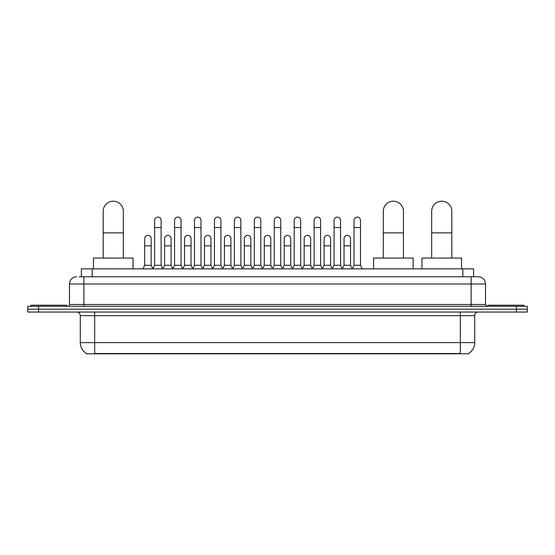 <?xml version="1.0" encoding="UTF-8"?>
<svg xmlns="http://www.w3.org/2000/svg" width="555" height="555" viewBox="0 0 555 555"><rect width="100%" height="100%" fill="white"/><g stroke="black" fill="none" stroke-linecap="round" stroke-linejoin="round"><path stroke-width="0.83" d="M81.377 276.778L81.377 268.863L473.623 268.863L473.623 276.778M468.593 353.438L468.593 353.792L86.407 353.792L86.407 353.438M86.518 353.5A12.598 12.598 0 0 1 80.288 342.636L94.683 342.636L94.683 353.5L460.317 353.5L460.317 342.636L474.712 342.636L474.712 315.649A3.601 3.601 0 0 1 478.306 312.049M80.288 342.636L80.288 315.649C80.08 313.457 78.879 312.264 76.694 312.049M468.482 353.5A12.598 12.598 0 0 0 474.712 342.636M38.545 306.291L527.25 306.291L527.25 309.17L27.75 309.17L27.75 312.049L38.545 312.049L38.545 309.17L27.75 309.17L27.75 306.291L38.545 306.291L38.545 309.17L527.25 309.17L527.25 312.049L38.545 312.049M79.379 276.778L478.306 276.778A7.194 7.194 0 0 1 485.507 283.98L485.507 304.487L487.304 306.291M79.212 276.778L83.888 276.778L83.888 283.98L69.493 283.98L69.493 304.487A1.797 1.797 0 0 1 67.696 306.291M76.694 276.778A7.194 7.194 0 0 0 69.493 283.98M485.507 283.98L471.112 283.98L471.112 276.778L478.306 276.778M66.975 306.291L66.975 305.208L30.99 305.208L30.99 306.291M524.01 306.291L524.01 305.208L488.025 305.208L488.025 306.291M103.181 258.068L103.181 211.282A10.073 10.073 0 0 1 113.255 201.208A10.073 10.073 0 0 1 123.335 211.282A10.073 10.073 0 0 0 113.255 201.208M123.335 258.068L123.335 211.282M133.047 268.863L133.047 258.068L93.462 258.068L93.462 268.863M383.304 258.068L383.304 211.282A10.073 10.073 0 0 1 393.377 201.208A10.073 10.073 0 0 1 403.457 211.282A10.073 10.073 0 0 0 393.377 201.208M403.457 258.068L403.457 211.282M413.17 268.863L413.17 258.068L373.584 258.068L373.584 268.863M431.665 258.068L431.665 211.282A10.073 10.073 0 0 1 441.745 201.208A10.073 10.073 0 0 1 451.819 211.282A10.073 10.073 0 0 0 441.745 201.208M451.819 258.068L451.819 211.282M461.538 268.863L461.538 258.068L421.953 258.068L421.953 268.863M152.84 268.863L154.637 265.262L161.117 265.262L162.92 268.863M161.117 265.262L161.117 220.356A3.24 3.24 0 0 0 157.877 217.116A3.24 3.24 0 0 1 158.085 217.123M154.637 265.262L154.637 227.55L161.117 227.55M154.637 227.55L154.637 220.356A3.24 3.24 0 0 1 157.877 217.116M172.778 268.863L174.575 265.262L181.055 265.262L182.852 268.863M181.055 265.262L181.055 220.356A3.24 3.24 0 0 0 177.815 217.116A3.24 3.24 0 0 1 178.016 217.123M174.575 265.262L174.575 227.55L181.055 227.55M174.575 227.55L174.575 220.356A3.24 3.24 0 0 1 177.815 217.116M192.717 268.863L194.514 265.262L200.993 265.262L202.79 268.863M200.993 265.262L200.993 220.356A3.24 3.24 0 0 0 197.753 217.116A3.24 3.24 0 0 1 197.955 217.123M194.514 265.262L194.514 227.55L200.993 227.55M194.514 227.55L194.514 220.356A3.24 3.24 0 0 1 197.753 217.116M212.648 268.863L214.452 265.262L220.932 265.262L222.728 268.863M220.932 265.262L220.932 220.356A3.24 3.24 0 0 0 217.692 217.116A3.24 3.24 0 0 1 217.893 217.123M214.452 265.262L214.452 227.55L220.932 227.55M214.452 227.55L214.452 220.356A3.24 3.24 0 0 1 217.692 217.116M232.587 268.863L234.39 265.262L240.863 265.262L242.667 268.863M240.863 265.262L240.863 220.356A3.24 3.24 0 0 0 237.623 217.116A3.24 3.24 0 0 1 237.831 217.123M234.39 265.262L234.39 227.55L240.863 227.55M234.39 227.55L234.39 220.356A3.24 3.24 0 0 1 237.623 217.116M252.525 268.863L254.322 265.262L260.801 265.262L262.598 268.863M260.801 265.262L260.801 220.356A3.24 3.24 0 0 0 257.562 217.116A3.24 3.24 0 0 1 257.77 217.123M254.322 265.262L254.322 227.55L260.801 227.55M254.322 227.55L254.322 220.356A3.24 3.24 0 0 1 257.562 217.116M272.463 268.863L274.26 265.262L280.74 265.262L282.537 268.863M280.74 265.262L280.74 220.356A3.24 3.24 0 0 0 277.5 217.116A3.24 3.24 0 0 1 277.701 217.123M274.26 265.262L274.26 227.55L280.74 227.55M274.26 227.55L274.26 220.356A3.24 3.24 0 0 1 277.5 217.116M292.402 268.863L294.199 265.262L300.678 265.262L302.475 268.863M300.678 265.262L300.678 220.356A3.24 3.24 0 0 0 297.438 217.116A3.24 3.24 0 0 1 297.64 217.123M294.199 265.262L294.199 227.55L300.678 227.55M294.199 227.55L294.199 220.356A3.24 3.24 0 0 1 297.438 217.116M312.333 268.863L314.137 265.262L320.61 265.262L322.413 268.863M320.61 265.262L320.61 220.356A3.24 3.24 0 0 0 317.377 217.116A3.24 3.24 0 0 1 317.578 217.123M314.137 265.262L314.137 227.55L320.61 227.55M314.137 227.55L314.137 220.356A3.24 3.24 0 0 1 317.377 217.116M332.272 268.863L334.068 265.262L340.548 265.262L342.352 268.863M340.548 265.262L340.548 220.356A3.24 3.24 0 0 0 337.308 217.116A3.24 3.24 0 0 1 337.516 217.123M334.068 265.262L334.068 227.55L340.548 227.55M334.068 227.55L334.068 220.356A3.24 3.24 0 0 1 337.308 217.116M352.21 268.863L354.007 265.262L360.486 265.262L362.283 268.863M360.486 265.262L360.486 220.356A3.24 3.24 0 0 0 357.247 217.116A3.24 3.24 0 0 1 357.448 217.123M354.007 265.262L354.007 227.55L360.486 227.55M354.007 227.55L354.007 220.356A3.24 3.24 0 0 1 357.247 217.116M142.871 268.863L144.675 265.262L151.147 265.262L152.896 268.752M151.147 265.262L151.147 238.636A3.24 3.24 0 0 0 148.116 235.403A3.24 3.24 0 0 1 151.147 238.636M144.675 265.262L144.675 245.83L151.147 245.83M144.675 245.83L144.675 238.636A3.24 3.24 0 0 1 148.116 235.403M162.865 268.752L164.606 265.262L171.086 265.262L172.834 268.752M171.086 265.262L171.086 238.636A3.24 3.24 0 0 0 168.054 235.403A3.24 3.24 0 0 1 171.086 238.636M164.606 265.262L164.606 245.83L171.086 245.83M164.606 245.83L164.606 238.636A3.24 3.24 0 0 1 168.054 235.403M182.803 268.752L184.544 265.262L191.024 265.262L192.765 268.752M191.024 265.262L191.024 238.636A3.24 3.24 0 0 0 187.985 235.403A3.24 3.24 0 0 1 191.024 238.636M184.544 265.262L184.544 245.83L191.024 245.83M184.544 245.83L184.544 238.636A3.24 3.24 0 0 1 187.985 235.403M202.735 268.752L204.483 265.262L210.962 265.262L212.704 268.752M210.962 265.262L210.962 238.636A3.24 3.24 0 0 0 207.924 235.403A3.24 3.24 0 0 1 210.962 238.636M204.483 265.262L204.483 245.83L210.962 245.83M204.483 245.83L204.483 238.636A3.24 3.24 0 0 1 207.924 235.403M222.673 268.752L224.421 265.262L230.894 265.262L232.642 268.752M230.894 265.262L230.894 238.636A3.24 3.24 0 0 0 227.862 235.403A3.24 3.24 0 0 1 230.894 238.636M224.421 265.262L224.421 245.83L230.894 245.83M224.421 245.83L224.421 238.636A3.24 3.24 0 0 1 227.862 235.403M242.611 268.752L244.353 265.262L250.832 265.262L252.58 268.752M250.832 265.262L250.832 238.636A3.24 3.24 0 0 0 247.801 235.403A3.24 3.24 0 0 1 250.832 238.636M244.353 265.262L244.353 245.83L250.832 245.83M244.353 245.83L244.353 238.636A3.24 3.24 0 0 1 247.801 235.403M262.55 268.752L264.291 265.262L270.771 265.262L272.519 268.752M270.771 265.262L270.771 238.636A3.24 3.24 0 0 0 267.732 235.403A3.24 3.24 0 0 1 270.771 238.636M264.291 265.262L264.291 245.83L270.771 245.83M264.291 245.83L264.291 238.636A3.24 3.24 0 0 1 267.732 235.403M282.481 268.752L284.229 265.262L290.709 265.262L292.45 268.752M290.709 265.262L290.709 238.636A3.24 3.24 0 0 0 287.67 235.403A3.24 3.24 0 0 1 290.709 238.636M284.229 265.262L284.229 245.83L290.709 245.83M284.229 245.83L284.229 238.636A3.24 3.24 0 0 1 287.67 235.403M302.42 268.752L304.168 265.262L310.647 265.262L312.389 268.752M310.647 265.262L310.647 238.636A3.24 3.24 0 0 0 307.609 235.403A3.24 3.24 0 0 1 310.647 238.636M304.168 265.262L304.168 245.83L310.647 245.83M304.168 245.83L304.168 238.636A3.24 3.24 0 0 1 307.609 235.403M322.358 268.752L324.106 265.262L330.579 265.262L332.327 268.752M330.579 265.262L330.579 238.636A3.24 3.24 0 0 0 327.547 235.403A3.24 3.24 0 0 1 330.579 238.636M324.106 265.262L324.106 245.83L330.579 245.83M324.106 245.83L324.106 238.636A3.24 3.24 0 0 1 327.547 235.403M342.296 268.752L344.038 265.262L350.517 265.262L352.265 268.752M350.517 265.262L350.517 238.636A3.24 3.24 0 0 0 347.486 235.403A3.24 3.24 0 0 1 350.517 238.636M344.038 265.262L344.038 245.83L350.517 245.83M344.038 245.83L344.038 238.636A3.24 3.24 0 0 1 347.486 235.403M458.874 353.792L458.874 353.438M96.126 353.792L96.126 353.438M92.172 276.778L92.172 268.863M462.828 276.778L462.828 268.863M460.317 312.049L460.317 315.649L80.288 315.649M474.712 315.649L460.317 315.649L460.317 342.636L94.683 342.636L94.683 312.049M516.455 312.049L516.455 306.291M83.888 306.291L83.888 304.487L485.507 304.487M69.493 304.487L83.888 304.487L83.888 283.98L471.112 283.98L471.112 306.291M103.181 232.878L123.335 232.878M383.304 232.878L403.457 232.878M431.665 232.878L451.819 232.878"/></g></svg>
